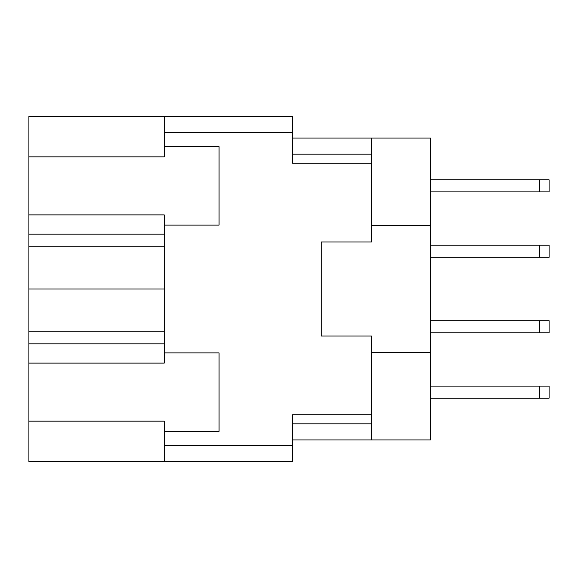 <?xml version="1.0" encoding="UTF-8"?>
<svg xmlns="http://www.w3.org/2000/svg" width="578" height="578" viewBox="0 0 578 578"><rect width="100%" height="100%" fill="white"/><g stroke="black" fill="none" stroke-linecap="round" stroke-linejoin="round"><path stroke-width="0.87" d="M164.231 343.838L28.9 343.838L28.9 421.16L164.231 421.16L164.231 445.465L292.519 445.465L292.519 461.562L164.231 461.562L164.231 445.465M28.9 156.84L164.231 156.84L164.231 146.624L219.069 146.624L219.069 225.109L164.231 225.109L164.231 214.886L28.9 214.886L28.9 116.438L292.519 116.438L292.519 163.227L371.51 163.227L371.51 241.958L321.195 241.958L321.195 258.814M164.231 461.562L28.9 461.562L28.9 421.16M28.9 343.838L28.9 331.259L164.231 331.259M164.231 246.741L28.9 246.741L28.9 331.259M28.9 246.741L28.9 234.162L164.231 234.162M28.9 214.886L28.9 234.162M321.195 319.186L321.195 336.042L371.51 336.042L371.51 414.773L292.519 414.773L292.519 445.465M321.195 336.042L321.195 241.958M164.231 146.624L164.231 116.438M164.231 431.376L219.069 431.376L219.069 352.891L164.231 352.891L164.231 225.109M164.231 352.891L164.231 363.114L28.9 363.114M371.51 414.773L371.51 439.93L430.372 439.93L430.372 138.07L371.51 138.07L371.51 163.227M430.372 225.449L371.51 225.449M371.51 352.551L430.372 352.551M371.51 439.93L292.519 439.93M292.519 138.07L371.51 138.07M164.231 289L28.9 289M430.372 386.097L549.1 386.097L549.1 398.17L430.372 398.17M430.372 245.231L549.1 245.231L549.1 257.304L430.372 257.304M430.372 179.83L549.1 179.83L549.1 191.903L430.372 191.903M430.372 320.696L549.1 320.696L549.1 332.769L430.372 332.769M292.519 132.535L164.231 132.535M292.519 423.833L371.51 423.833M371.51 154.167L292.519 154.167M539.397 386.097L539.397 398.17M539.397 245.231L539.397 257.304M539.397 179.83L539.397 191.903M539.397 320.696L539.397 332.769"/></g></svg>
